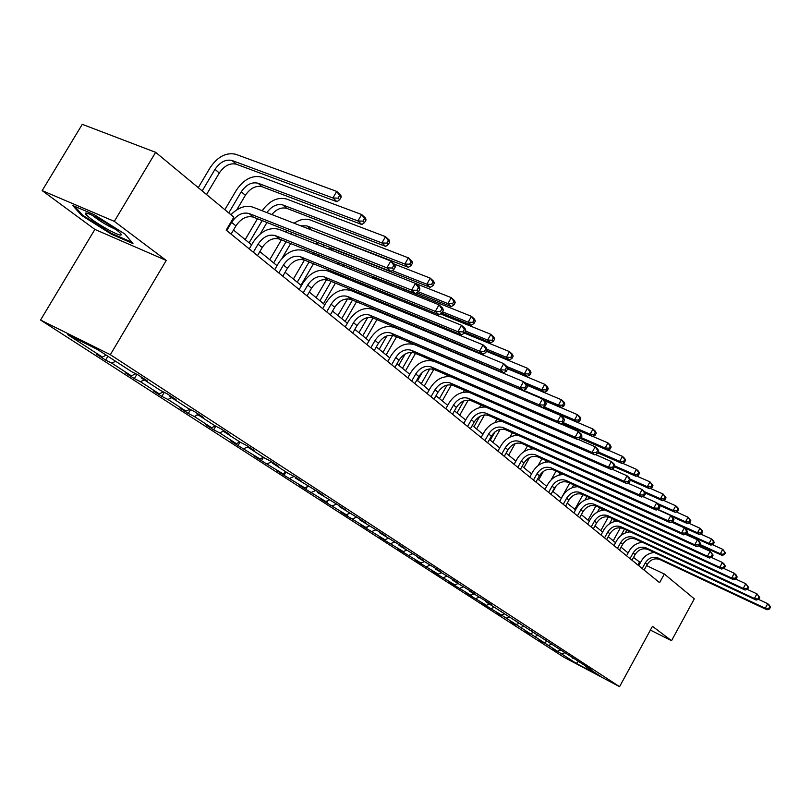 <?xml version="1.0" encoding="UTF-8"?>
<svg xmlns="http://www.w3.org/2000/svg" width="811" height="811" viewBox="0 0 811 811"><rect width="100%" height="100%" fill="white"/><g stroke="black" fill="none" stroke-linecap="round" stroke-linejoin="round"><path stroke-width="1.22" d="M40.55 320.031L563.615 657.062L619.563 686.674L110.326 354.691L40.55 320.031L94.877 229.412L166.245 260.432L114.321 221.362L42.172 190.615L94.877 229.412M42.172 190.615L82.276 124.326L155.641 152.326L114.321 221.362M650.392 630.106L671.549 640.69L694.287 598.832L664.331 574.006L646.58 565.591M564.537 652.896L561.688 653.97L556.833 650.909M578.152 661.735L576.266 663.398L561.688 653.97M560.34 650.169L557.481 651.253L552.403 648.567L556.62 651.294M557.481 651.253L543.542 642.312M546.999 641.501L544.1 642.606L538.98 639.899L543.319 642.707M544.1 642.606L529.857 633.452M533.253 632.57L530.323 633.695L525.153 630.978L529.634 633.867M530.323 633.695L515.766 624.328M519.101 623.375L516.131 624.521L510.91 621.773L515.522 624.754M516.131 624.521L501.239 614.931M504.503 613.897L501.502 615.062L496.231 612.295L500.985 615.367M501.502 615.062L486.002 605.685L486.255 605.229M489.449 604.114L486.407 605.31L481.095 602.522L486.002 605.685M486.407 605.31L470.542 595.71L470.806 595.233M473.918 594.027L470.836 595.244L465.484 592.435L470.542 595.71M470.836 595.244L454.576 585.4L454.92 584.792M457.88 583.606L454.768 584.853L449.355 582.024L454.576 585.4M454.768 584.853L438.102 574.766L438.548 573.965M441.316 572.85L438.163 574.127L432.709 571.279L438.102 574.766M438.163 574.127L421.081 563.767L421.639 562.773M424.204 561.729L421.01 563.037L415.506 560.168L421.081 563.767M421.01 563.037L403.483 552.403L404.162 551.196M406.504 550.233L403.27 551.571L397.714 548.682L403.483 552.403M403.27 551.571L385.286 540.653L386.097 539.214M388.195 538.342L384.921 539.71L379.315 536.801L385.286 540.653M384.921 539.71L366.45 528.488L367.413 526.805M369.248 526.025L365.923 527.434L360.266 524.504L366.45 528.488M365.923 527.434L346.946 515.897L348.061 513.931M349.612 513.272L346.246 514.711L340.549 511.771L346.946 515.897M346.246 514.711L326.742 502.85L328.029 500.59M329.266 500.052L325.85 501.533L320.102 498.572L326.742 502.85M325.85 501.533L305.788 489.327L307.268 486.742M308.16 486.347L304.703 487.857L298.904 484.877L305.788 489.327M304.703 487.857L284.053 475.287L285.746 472.347M286.263 472.124L282.755 473.675L276.906 470.674L284.053 475.287M282.755 473.675L261.487 460.719L263.403 457.394M263.514 457.343L259.956 458.935L254.066 455.924L261.487 460.719M259.956 458.935L238.039 445.574L240.056 442.107M239.874 441.985L236.265 443.627L230.334 440.596L238.039 445.574M236.265 443.627L219.629 432.871L213.668 429.84L215.777 426.211M215.341 425.988L211.62 427.701L205.639 424.66L213.668 429.84M211.62 427.701L194.305 416.509L188.304 413.458L190.544 409.626M189.886 409.291L185.972 411.116L179.951 408.065L188.304 413.458M185.972 411.116L167.938 399.458L161.886 396.407L164.268 392.352M163.376 391.906L159.26 393.852L153.188 390.79L161.886 396.407M159.26 393.852L140.455 381.697L134.362 378.625L136.897 374.337M135.731 373.759L131.402 375.838L125.289 372.776L134.362 378.625M131.402 375.838L111.776 363.156L105.643 360.084L107.914 356.262M106.211 355.157L102.328 357.043L96.174 353.971L105.643 360.084M102.328 357.043L67.769 334.71L97.513 349.5L131.858 371.823L138.235 375.006L147.622 381.109L141.256 377.916L160.73 390.578L167.066 393.761L176.048 399.6L169.722 396.417L188.385 408.541L194.67 411.714L203.277 417.3L197.002 414.137L214.895 425.755L221.129 428.918L229.381 434.28L223.157 431.128L240.32 442.279L246.503 445.421L254.421 450.571L248.247 447.429L264.731 458.134L270.874 461.266L278.477 466.203L272.354 463.081L288.189 473.371L294.281 476.483L301.591 481.237L295.518 478.135L316.787 491.121L323.822 495.693L317.8 492.612L338.44 505.212L345.212 509.612L339.251 506.54L359.303 518.776L365.822 523.014L359.912 519.963L379.406 531.844L385.691 535.939L379.832 532.908L398.789 544.455L404.851 548.398L399.053 545.387L417.493 556.62L423.352 560.421L417.594 557.441L435.548 568.359L441.204 572.039L435.507 569.069L452.994 579.703L458.468 583.261L452.822 580.321L469.863 590.672L475.155 594.118L469.559 591.189L486.174 601.286L491.294 604.611L485.748 601.711L591.067 669.501L585.877 666.754L600.211 676.06L576.266 663.398M155.641 152.326L233.842 217.155L226.178 230.142L659.596 582.663L664.331 574.006M572.708 657.701L572.84 658.289M551.318 644.309L548.439 645.404M559.286 648.962L559.418 649.57M537.703 635.459L534.784 636.584M545.448 639.95L545.58 640.578M523.683 626.356L520.733 627.491M531.185 630.664L531.327 631.313M509.227 616.958L506.236 618.124M516.465 621.084L516.607 621.753M494.325 607.277L491.294 608.473M501.279 611.19L501.431 611.899M478.946 597.291L475.885 598.508M485.607 600.981L485.748 601.711M463.071 586.982L459.969 588.218M469.407 590.438L469.559 591.189M446.689 576.337L443.546 577.604M452.67 579.53L452.822 580.321M429.749 565.328L426.566 566.636M435.355 568.258L435.507 569.069M412.312 553.933L409.018 555.292M417.442 556.589L417.594 557.441M394.298 542.123L390.872 543.552M398.89 544.526L399.053 545.387M375.655 529.907L372.077 531.408M379.68 532.026L379.832 532.908M356.353 517.256L352.623 518.837M359.77 519.07L359.912 519.963M336.352 504.138L332.469 505.811M339.11 505.638L339.251 506.54M315.631 490.533L311.566 492.297M317.659 491.689L317.8 492.612M294.119 476.412L289.872 478.277M295.376 477.203L295.518 478.135M271.685 461.794L267.356 463.72M272.212 462.138L272.354 463.081M248.156 446.709L243.959 448.595M248.115 446.466L248.247 447.429M223.278 431.199L219.629 432.871M223.025 430.154L223.157 431.128M198.006 414.786L194.305 416.509M196.88 413.144L197.002 414.137M171.689 397.694L167.938 399.458M169.611 395.413L169.722 396.417M144.267 379.872L140.455 381.697M141.144 376.902L141.256 377.916M115.638 361.28L111.776 363.156M671.549 640.69L652.46 626.315L619.563 686.674M166.245 260.432L110.326 354.691M640.426 562.672L633.543 557.39M628.109 552.94L621.084 547.192M615.549 542.671L608.24 536.679M602.614 532.087L595 525.852M589.283 521.169L581.345 514.671M575.526 509.916L567.254 503.144M561.334 498.299L552.707 491.243M546.675 486.316L537.673 478.946M531.54 473.928L522.152 466.244M515.897 461.124L506.094 453.106M499.718 447.895L489.479 439.511M482.981 434.199L472.276 425.43M465.656 420.017L454.464 410.863M447.713 405.328L435.994 395.748M429.1 390.111L416.844 380.075M409.808 374.317L396.964 363.815M389.777 357.925L376.314 346.915M368.975 340.904L354.853 329.357M347.351 323.214L332.53 311.089M324.856 304.804L309.295 292.072M301.439 285.644L285.077 272.263M277.038 265.684L259.834 251.603M251.592 244.861L233.487 230.04M637.872 564.993L639.413 562.185M585.745 666.186L585.877 666.754M132.974 243.564L124.945 234.085L94.37 214.743L72.676 205.477L81.708 215.483L111.452 234.227L132.974 243.564M111.847 233.568L111.452 234.227M82.195 214.692L81.708 215.483M231.074 234.126L235.92 225.904C241.049 218.433 246.868 215.513 253.367 217.125L390.902 271.472L386.857 267.833L390.821 260.98L252.86 207.129C245.601 204.909 238.282 207.444 230.902 214.722M226.735 230.598L231.601 222.346C236.751 214.854 242.58 211.914 249.089 213.526L386.857 267.833L392.23 268.046L393.842 269.505L395.423 266.768L393.811 265.298L392.23 268.046M393.811 265.298L390.821 260.98L394.845 264.65L395.423 266.768M390.902 271.472L393.842 269.505M206.531 194.518L219.294 173.007C224.312 165.708 229.979 162.778 236.295 164.207L336.991 201.716L332.895 197.965L336.727 191.406L235.748 154.272C226.269 152.164 217.754 156.584 210.221 167.522L198.259 187.665M202.192 190.92L215.006 169.337C220.045 162.028 225.732 159.078 232.047 160.507L332.895 197.965L338.065 198.158L339.697 199.668L341.228 197.043L339.596 195.532L338.065 198.158M339.596 195.532L336.727 191.406L340.802 195.177L341.228 197.043M336.991 201.716L339.697 199.668M257.482 255.607L262.217 247.548C267.224 240.238 272.952 237.4 279.389 239.042L415.485 293.582L411.623 290.115L415.475 283.404L278.974 229.331C269.303 226.898 260.706 231.176 253.184 242.144L249.22 248.896M253.326 252.231L258.08 244.141C263.109 236.802 268.846 233.953 275.294 235.595L411.623 290.115L416.874 290.318L418.415 291.707L419.946 289.03L418.415 287.631L416.874 290.318M418.415 287.631L415.475 283.404L419.317 286.901L419.946 289.03M415.485 293.582L418.415 291.707M282.786 276.186L287.408 268.289C292.305 261.122 297.941 258.374 304.318 260.037L438.964 314.709L435.264 311.383L439.025 304.814L303.983 250.589C294.413 248.125 285.948 252.262 278.589 263.017L274.726 269.637M278.802 272.952L283.445 265.025C288.361 257.827 294.008 255.07 300.394 256.732L435.264 311.383L440.403 311.586L441.873 312.914L443.374 310.289L441.904 308.961L440.403 311.586M441.904 308.961L439.025 304.814L442.705 308.16L443.374 310.289M438.964 314.709L441.873 312.914M236.792 209.836L245.368 195.299C250.285 188.152 255.87 185.314 262.115 186.773L361.848 224.546L357.935 220.957L361.676 214.53L261.659 177.112C252.272 174.953 243.888 179.231 236.518 189.956L224.85 209.704M228.763 212.948L241.262 191.781C246.199 184.614 251.795 181.765 258.05 183.225L357.935 220.957L362.983 221.15L364.544 222.589L366.035 220.014L364.484 218.575L362.983 221.15M364.484 218.575L361.676 214.53L365.568 218.139L366.035 220.014M361.848 224.546L364.544 222.589M257.462 218.747L245.175 239.61M249.089 242.813L262.156 220.602M260.26 233.903L266.961 222.498M266.88 212.604C271.736 206.045 277.098 203.51 282.978 205.001L381.89 242.955L385.529 236.65L286.506 198.999C277.524 196.799 269.414 200.722 262.166 210.759M271.837 214.54C276.632 208.995 281.65 206.957 286.881 208.407L385.63 246.392L381.89 242.955L386.827 243.138L388.327 244.516L389.777 242.002L388.287 240.624L386.827 243.138M388.287 240.624L385.529 236.65L389.26 240.107L389.777 242.002M385.63 246.392L388.327 244.516M98.364 218.392C89.342 213.577 84.993 212.016 85.337 213.719C88.308 217.409 95.972 222.751 108.319 229.766C119.075 235.454 123.11 236.609 120.403 233.223C116.024 229.138 108.684 224.191 98.364 218.392M92.616 215.432C96.306 218.595 101.628 222.113 108.583 226.005L116.085 229.594M131.838 242.215L111.512 233.416L82.681 215.239L74.653 206.329M307.055 295.924L311.566 288.169C316.361 281.153 321.906 278.477 328.212 280.17L461.408 334.902L457.88 331.719L461.54 325.292L327.958 270.975C318.49 268.471 310.157 272.496 302.959 283.039L299.178 289.517M303.233 292.822L307.754 285.036C312.57 277.991 318.135 275.314 324.451 276.997L457.88 331.719L462.899 331.922L464.308 333.199L465.778 330.624L464.368 329.347L462.899 331.922M464.368 329.347L461.54 325.292L465.058 328.485L465.778 330.624M461.408 334.902L464.308 333.199M281.407 239.853L269.759 259.733M273.662 262.916L286.07 241.719M282.086 258.222L290.662 243.564M290.622 233.943L291.717 232.281M300.668 225.793L306.903 225.894L404.821 264.021L408.379 257.847L310.339 220.014C305.281 218.291 299.867 219.355 294.099 223.228M295.295 235.798L296.562 234.197M307.896 228.611L408.409 267.316L404.821 264.021L409.667 264.204L411.096 265.521L412.515 263.058L411.086 261.73L409.667 264.204M411.086 261.73L408.379 257.847L411.958 261.152L412.515 263.058M287.013 230.425L285.959 232.088M408.409 267.316L411.096 265.521M330.341 314.871L334.75 307.257C339.444 300.374 344.908 297.789 351.153 299.492L482.9 354.235L479.524 351.193L483.092 344.888L350.96 290.531C341.593 288.006 333.382 291.909 326.336 302.25L322.646 308.606M326.671 311.88L331.101 304.257C335.805 297.343 341.289 294.748 347.534 296.451L479.524 351.193L484.441 351.386L485.789 352.603L487.218 350.088L485.87 348.862L484.441 351.386M485.87 348.862L483.092 344.888L486.468 347.949L487.218 350.088M482.9 354.235L485.789 352.603M309.66 251.177L308.849 252.545M304.439 260.088L293.379 279.055M297.252 282.218L309.062 261.963M313.472 254.401L314.293 253.032M300.942 285.249L313.462 263.757M322.048 246.392L325.181 245.5M317.902 256.175L318.845 254.857M328.06 248.774L333.473 249.109L430.256 287.368L426.809 284.215L430.286 278.153L394.166 264.021M392.25 270.58L426.809 284.215L431.553 284.397L432.932 285.665L434.311 283.242L432.942 281.975L431.553 284.397M432.942 281.975L430.286 278.153L433.713 281.336L434.311 283.242M318.044 242.682L316.118 244.04M430.256 287.368L432.932 285.665M352.714 333.068L357.022 325.596C361.625 318.845 367.008 316.32 373.182 318.044L503.489 372.756L500.255 369.836L503.743 363.663L373.06 309.315C363.784 306.761 355.694 310.562 348.801 320.7L345.192 326.945M349.186 330.199L353.515 322.707C358.127 315.935 363.521 313.401 369.704 315.124L500.255 369.836L505.071 370.029L506.358 371.195L507.757 368.731L506.459 367.555L505.071 370.029M506.459 367.555L503.743 363.663L506.976 366.592L507.757 368.731M503.489 372.756L506.358 371.195M331.506 271.077L330.878 272.161M326.509 279.673L316.077 297.627M319.929 300.78L331.182 281.397M335.46 274.027L336.089 272.942M323.477 303.679L335.409 283.13M342.931 266.231L344.979 265.329M339.697 275.75L340.377 274.686M348.325 268.39L351.021 267.752M416.702 292.801L451.21 306.619L447.905 303.588L451.301 297.647L415.567 283.485M418.324 291.767L447.905 303.588L452.558 303.77L453.876 304.977L455.224 302.604L453.917 301.388L452.558 303.77M453.917 301.388L451.301 297.647L454.596 300.688L455.224 302.604M338.856 262.876L337.417 264.011M451.21 306.619L453.876 304.977M374.226 350.555L378.433 343.225C382.944 336.595 388.246 334.152 394.359 335.886L523.237 390.517L520.125 387.719L523.541 381.657L394.288 327.37C385.113 324.795 377.156 328.485 370.394 338.44L366.866 344.574M370.83 347.797L375.057 340.448C379.578 333.797 384.901 331.344 391.014 333.068L520.125 387.719L524.849 387.911L526.086 389.027L527.454 386.604L526.207 385.489L524.849 387.911M526.207 385.489L523.541 381.657L526.633 384.475L527.454 386.604M523.237 390.517L526.086 389.027M352.572 290.186L352.106 290.997M347.564 298.833L337.923 315.499M341.745 318.622L352.491 300.05M356.637 292.872L357.114 292.051M345.162 321.42L356.546 301.733M360.702 294.535L361.189 293.714M363.237 285.32L364.636 284.529M368.184 287.327L369.887 286.658M441.62 313.076L471.333 325.099L468.16 322.19L471.485 316.351L376.405 278.244L370.688 277.372M442.502 311.819L468.16 322.19L472.722 322.362L473.989 323.528L475.307 321.207L474.05 320.031L472.722 322.362M474.05 320.031L471.485 316.351L474.638 319.281L475.307 321.207M359.07 282.269L358.006 283.191M471.333 325.099L473.989 323.528M394.916 367.383L399.042 360.185C403.452 353.677 408.683 351.295 414.725 353.038L542.184 407.558L539.203 404.871L542.539 398.931L414.715 344.736C405.642 342.151 397.795 345.739 391.166 355.502L387.709 361.534M391.652 364.737L395.788 357.509C400.218 350.981 405.459 348.588 411.512 350.332L539.203 404.871L543.826 405.064L545.022 406.139L546.35 403.766L545.164 402.682L543.826 405.064M545.164 402.682L542.539 398.931L545.509 401.638L546.35 403.766M542.184 407.558L545.022 406.139M372.888 308.525L372.543 309.113M367.677 317.567L358.949 332.703M362.74 335.805L373.019 317.983M377.054 310.978L377.389 310.39M366.035 338.501L376.912 319.615M380.957 312.6L381.292 312.012M382.934 303.679L383.887 303.04M387.536 305.575L388.651 305.007M464.825 332.287L490.675 342.86L487.624 340.062L490.878 334.335L440.343 313.857M465.534 331.04L487.624 340.062L492.095 340.235L493.311 341.36L494.609 339.069L493.392 337.944L492.095 340.235M493.392 337.944L490.878 334.335L493.909 337.153L494.609 339.069M391.176 295.305L388.621 295.64M378.686 300.911L377.926 301.621M490.675 342.86L493.311 341.36M414.837 383.593L418.871 376.517C423.2 370.13 428.36 367.809 434.331 369.563L560.391 423.94L557.522 421.355L560.786 415.526L434.382 361.453C425.4 358.857 417.665 362.345 411.167 371.935L407.781 377.855M411.694 381.038L415.749 373.942C420.088 367.535 425.258 365.203 431.239 366.957L557.522 421.355L562.053 421.538L563.199 422.572L564.507 420.24L563.361 419.206L562.053 421.538M563.361 419.206L560.786 415.526L563.645 418.121L564.507 420.24M560.391 423.94L563.199 422.572M392.483 326.154L392.179 326.701M386.867 335.936L379.203 349.277M382.964 352.359L392.717 335.379M386.137 354.954L396.549 336.818M402.023 321.359L402.641 320.882M406.341 323.153L407.041 322.717M486.874 350.687L509.278 359.942L506.348 357.256L509.521 351.629L464.348 333.128M486.914 349.237L506.348 357.256L510.727 357.428L511.903 358.503L513.17 356.262L512.005 355.177L510.727 357.428M512.005 355.177L509.521 351.629L512.451 354.346L513.17 356.262M408.024 312.965L406.493 313.381M397.704 318.835L397.197 319.352M509.278 359.942L511.903 358.503M434.027 399.205L437.991 392.25C442.228 385.975 447.317 383.715 453.227 385.468L577.888 439.684L575.131 437.2L578.324 431.472L560.614 423.829M431.006 396.741L434.97 389.767C439.227 383.471 444.327 381.2 450.247 382.964L575.131 437.2L579.581 437.382L580.686 438.376L581.953 436.085L580.858 435.091L579.581 437.382M451.332 376.892C442.958 375.635 435.994 379.264 430.438 387.77L427.123 393.588M580.858 435.091L578.324 431.472L581.071 433.966L581.953 436.085M577.888 439.684L580.686 438.376M411.41 343.114L411.015 343.793M405.135 354.062L398.728 365.254M402.469 368.316L411.603 352.359M405.53 370.82L415.506 353.373M507.564 368.204L527.191 376.395L524.362 373.8L527.474 368.275L486.509 351.335M506.895 366.521L524.362 373.8L528.671 373.972L529.796 375.006L531.033 372.807L529.907 371.762L528.671 373.972M529.907 371.762L527.474 368.275L530.293 370.891L531.033 372.807M424.994 330.168L424.052 330.523M527.191 376.395L529.796 375.006M452.538 414.259L456.411 407.416C460.577 401.252 465.585 399.053 471.434 400.816L594.727 454.829L592.071 452.437L595.203 446.81L578.324 439.481M449.618 411.876L453.501 405.024C457.688 398.84 462.706 396.63 468.565 398.394L592.071 452.437L596.44 452.619L597.494 453.572L598.741 451.321L597.687 450.369L596.44 452.619M468.778 392.23C460.749 391.439 454.16 395.038 449.01 403.037L445.766 408.754M597.687 450.369L595.203 446.81L597.849 449.213L598.741 451.321M594.727 454.829L597.494 453.572M429.678 359.435L429.12 360.408M422.349 372.29L417.564 380.663M421.274 383.704L429.718 368.914M424.234 386.117L433.794 369.35M526.765 384.799L544.434 392.23L541.718 389.736L544.759 384.313L507.696 368.833M524.433 382.478L541.718 389.736L545.945 389.909L547.03 390.902L548.246 388.743L547.161 387.739L545.945 389.909M547.161 387.739L544.759 384.313L547.476 386.827L548.246 388.743M441.752 346.834L441.214 347.078M544.434 392.23L547.03 390.902M470.39 428.776L474.192 422.055C478.277 415.992 483.214 413.843 489.003 415.607L610.936 469.407L608.382 467.106L611.443 461.581L595.365 454.535M467.572 426.485L471.384 419.743C475.489 413.661 480.436 411.512 486.235 413.275L608.382 467.106L612.67 467.288L613.684 468.2L614.91 466.001L613.886 465.078L612.67 467.288M485.799 407.102C478.064 406.605 471.779 410.153 466.933 417.756L463.76 423.383M613.886 465.078L611.443 461.581L613.988 463.902L614.91 466.001M610.936 469.407L613.684 468.2M447.337 375.169L446.537 376.578M439.43 398.566L447.104 385.083M442.289 400.898L451.372 384.911M465.453 366.248L466.143 366.308M544.009 400.269L561.06 407.507L558.444 405.094L561.425 399.762L526.927 385.235M523.592 390.324L558.444 405.094L562.591 405.267L563.635 406.23L564.831 404.091L563.787 403.128L562.591 405.267M563.787 403.128L561.425 399.762L564.04 402.185L564.831 404.091M561.06 407.507L563.635 406.23M487.624 442.796L491.354 436.176C495.369 430.225 500.235 428.127 505.963 429.891L626.558 483.457L624.095 481.237L627.096 475.814L611.758 469.052M484.907 440.576L488.638 433.946C492.672 427.975 497.548 425.866 503.286 427.64L624.095 481.237L628.302 481.41L629.285 482.302L630.482 480.132L629.498 479.24L628.302 481.41M502.333 421.487C494.852 421.213 488.82 424.7 484.238 431.969L481.116 437.504M629.498 479.24L627.096 475.814L629.549 478.044L630.482 480.132M626.558 483.457L629.285 482.302M464.419 390.334L463.304 392.301M456.968 412.911L463.78 400.898M459.725 415.161L468.261 400.097M561.871 423.22L592.577 436.45L590.134 434.199L593.003 429.039L542.458 407.426L577.097 422.227L574.573 419.905L577.493 414.664L544.384 400.614M543.786 406.757L574.573 419.905L578.648 420.078L579.652 421L580.828 418.912L579.814 417.979L578.648 420.078M579.814 417.979L577.493 414.664L580.017 417.006L580.828 418.912M577.097 422.227L579.652 421M504.27 456.329L507.929 449.831C511.873 443.972 516.678 441.924 522.345 443.688L641.613 497.001L639.24 494.862L642.18 489.53L627.552 483.032M501.644 454.19L505.314 447.672C509.267 441.792 514.083 439.744 519.76 441.508L639.24 494.862L643.366 495.034L644.319 495.886L645.495 493.757L644.542 492.895L643.366 495.034M518.371 435.406C511.123 435.294 505.324 438.721 500.955 445.705L497.893 451.139M644.542 492.895L642.18 489.53L644.542 491.679L645.495 493.757M641.613 497.001L644.319 495.886M480.933 404.973L479.443 407.609M473.918 426.779L479.747 416.469M476.584 428.958L484.502 414.928M563.158 422.592L590.134 434.199L594.139 434.361L595.122 435.264L596.267 433.206L595.294 432.304L594.139 434.361M595.294 432.304L593.003 429.039L595.446 431.3L596.267 433.206M592.577 436.45L595.122 435.264M520.368 469.417L523.957 463.02C527.829 457.252 532.574 455.255 538.18 457.029L656.14 510.068L653.848 508L656.728 502.759L642.768 496.525M517.823 467.359L521.422 460.932C525.305 455.153 530.059 453.146 535.676 454.92L653.848 508L657.903 508.173L658.826 509.004L659.972 506.905L659.059 506.074L657.903 508.173M533.912 448.858C526.886 448.878 521.28 452.254 517.104 458.975L514.103 464.328M659.059 506.074L656.728 502.759L659.019 504.837L659.972 506.905M656.14 510.068L658.826 509.004M496.93 419.105L494.994 422.531M490.3 440.18L494.933 431.959M492.875 442.289L500.134 429.414M580.514 438.457L607.53 450.176L605.168 448.007L607.986 442.928L592.75 436.369M581.122 437.585L605.168 448.007L609.112 448.169L610.044 449.041L611.17 447.013L610.237 446.141L609.112 448.169M610.237 446.141L607.986 442.928L610.338 445.117L611.17 447.013M607.53 450.176L610.044 449.041M535.929 482.079L539.447 475.773C543.258 470.106 547.932 468.15 553.487 469.914L670.16 522.679L667.95 520.692L670.778 515.532L657.457 509.541M533.466 480.082L537.004 473.756C540.815 468.069 545.509 466.112 551.064 467.876L667.95 520.692L671.944 520.855L672.826 521.655L673.951 519.598L673.069 518.797L671.944 520.855M548.976 461.885C542.153 462.006 536.73 465.321 532.726 471.809L529.776 477.081M673.069 518.797L670.778 515.532L672.978 517.53L673.951 519.598M670.16 522.679L672.826 521.655L697.49 532.786L699.974 528.235L688.64 523.146M512.41 432.76L509.957 437.129M506.155 453.156L508.761 448.513M516.131 435.406L516.577 434.605M508.649 455.194L515.157 443.597M597.869 452.913L621.976 463.436L619.695 461.347L622.453 456.35L607.865 450.024M598.356 452.031L619.695 461.347L623.568 461.51L624.48 462.341L625.575 460.354L624.673 459.513L623.568 461.51M624.673 459.513L622.453 456.35L624.734 458.458L625.575 460.354M621.976 463.436L624.48 462.341M550.983 494.325L554.44 488.121C558.191 482.535 562.804 480.629 568.288 482.393L683.714 534.865L681.575 532.939L684.342 527.86L671.62 522.122M548.601 492.389L552.068 486.164C555.829 480.568 560.452 478.652 565.956 480.426L681.575 532.939L685.488 533.111L686.349 533.881L687.454 531.854L686.603 531.073L685.488 533.111M563.584 474.486C556.944 474.699 551.693 477.953 547.841 484.228L544.951 489.418M686.603 531.073L684.342 527.86L686.471 529.806L687.454 531.854M683.714 534.865L686.349 533.881M527.414 445.959L524.342 451.433M530.86 449.01L531.54 447.804M523.916 467.694L529.603 457.536M614.454 466.822L635.946 476.27L633.736 474.242L636.442 469.326L622.473 463.223M614.9 465.97L633.736 474.242L637.547 474.405L638.429 475.216L639.504 473.249L638.632 472.438L637.547 474.405M638.632 472.438L636.442 469.326L638.642 471.363L639.504 473.249M635.946 476.27L638.429 475.216M565.561 506.186L568.957 500.073C572.637 494.568 577.199 492.703 582.633 494.467L696.801 546.644L694.733 544.779L697.46 539.781L685.305 534.267M563.26 504.31L566.666 498.177C570.356 492.672 574.918 490.797 580.362 492.561L694.733 544.779L698.595 544.941L699.417 545.691L700.501 543.694L699.68 542.944L698.595 544.941M577.746 486.691C571.279 486.985 566.19 490.168 562.479 496.241L559.631 501.36M699.68 542.944L697.46 539.781L699.518 541.657L700.501 543.694M696.801 546.644L699.417 545.691M541.951 458.722L538.119 465.575M545.093 462.26L546.036 460.557M538.707 479.788L543.421 471.353M630.411 480.254L649.449 488.678L647.32 486.712L649.986 481.876L636.584 475.996M630.005 479.068L647.32 486.712L651.071 486.874L651.922 487.654L652.987 485.728L652.135 484.937L651.071 486.874M652.135 484.937L649.986 481.876L652.987 485.728M649.449 488.678L651.922 487.654M579.683 517.671L583.018 511.64C586.647 506.236 591.138 504.401 596.521 506.165L709.463 558.029L707.466 556.234L710.132 551.318L698.524 546.016M577.452 515.847L580.798 509.815C584.427 504.391 588.938 502.556 594.321 504.32L707.466 556.234L711.257 556.397L712.058 557.116L713.122 555.15L712.322 554.43L711.257 556.397M591.472 498.512C585.177 498.866 580.23 501.989 576.651 507.889L573.853 512.927M712.322 554.43L710.132 551.318L713.122 555.15M709.463 558.029L712.058 557.116M556.052 471.079L551.186 479.808M558.85 475.155L560.107 472.914M553.041 491.517L556.427 485.424M645.12 492.946L662.536 500.691L660.468 498.785L663.084 494.021L650.24 488.354M644.563 491.73L660.468 498.785L664.158 498.947L664.979 499.708L666.024 497.802L665.202 497.042L664.158 498.947M665.202 497.042L663.084 494.021L666.024 497.802M662.536 500.691L664.979 499.708M593.368 528.792L596.643 522.862C600.211 517.53 604.651 515.745 609.973 517.499L721.709 569.048L719.773 567.305L722.398 562.469L711.308 557.38M591.199 527.038L594.493 521.088C598.062 515.745 602.512 513.951 607.844 515.705L719.773 567.305L723.513 567.467L724.284 568.166L725.328 566.23L724.558 565.531L723.513 567.467M604.803 509.967C598.65 510.383 593.845 513.444 590.388 519.172L587.64 524.139M724.558 565.531L722.398 562.469L724.335 564.223L725.328 566.23M721.709 569.048L724.284 568.166M569.738 483.052L561.273 498.258M572.15 487.735L573.742 484.877M575.871 486.803L576.297 486.032M659.161 505.152L675.198 512.319L673.201 510.484L675.766 505.79L663.459 500.316M657.528 503.479L673.201 510.484L676.83 510.636L677.631 511.376L678.655 509.501L677.854 508.761L676.83 510.636M677.854 508.761L675.766 505.79L677.763 507.635L678.655 509.501M675.198 512.319L677.631 511.376M606.638 539.589L609.862 533.739C613.369 528.488 617.759 526.734 623.02 528.488L733.57 579.723L731.694 578.03L734.279 573.265L723.665 568.379M604.54 537.886L607.774 532.016C611.291 526.755 615.681 525.001 620.952 526.755L731.694 578.03L735.374 578.192L736.124 578.872L737.148 576.966L736.408 576.286L735.374 578.192M617.729 521.078C611.737 521.534 607.054 524.545 603.698 530.12L601.002 535.007M736.408 576.286L734.279 573.265L736.145 574.969L737.148 576.966M733.57 579.723L736.124 578.872M583.018 494.649L574.847 509.359M585.015 500.022L586.982 496.464M588.796 498.785L589.455 497.589M671.995 516.637L687.475 523.592L685.528 521.808L688.063 517.185L676.252 511.913M657.853 509.379L685.528 521.808L689.107 521.96L689.877 522.679L690.891 520.824L690.12 520.115L689.107 521.96M690.12 520.115L688.063 517.185L690.891 520.824M687.475 523.592L689.877 522.679M619.503 550.061L622.676 544.293C626.133 539.112 630.461 537.399 635.672 539.153L745.066 590.053L743.241 588.421L745.785 583.727L735.638 579.034M617.465 548.398L620.648 542.62C624.115 537.44 628.454 535.716 633.675 537.46L743.241 588.421L746.86 588.573L747.59 589.232L748.604 587.357L747.874 586.698L746.86 588.573M630.289 531.854C624.429 532.351 619.878 535.301 616.624 540.734L613.968 545.55M747.874 586.698L745.785 583.727L748.604 587.357M745.066 590.053L747.59 589.232M595.892 505.912L588.016 520.135M597.433 512.045L599.846 507.696M601.316 510.464L602.238 508.791M671.782 522.061L699.366 534.52L697.49 532.786L701.008 532.939L701.758 533.638L702.752 531.813L702.002 531.114L701.008 532.939M702.002 531.114L699.974 528.235L701.85 529.978L702.752 531.813M699.366 534.52L701.758 533.638M631.992 560.219L635.114 554.531C638.521 549.432 642.799 547.749 647.948 549.493L756.197 600.069L754.433 598.488L756.927 593.855L747.225 589.354M630.015 558.607L633.148 552.909C636.554 547.8 640.842 546.117 646.012 547.851L754.433 598.488L758.701 599.268L759.694 597.423L758.995 596.784L757.991 598.64M642.484 542.316C636.757 542.843 632.316 545.742 629.164 551.034L626.548 555.778M758.995 596.784L756.927 593.855L759.694 597.423M756.197 600.069L758.701 599.268M608.341 516.952L600.809 530.607M609.426 523.855L612.335 518.584M613.44 521.868L614.657 519.658M686.238 533.922L710.912 545.114L709.088 543.441L711.531 538.95L700.653 534.043M686.674 533.283L709.088 543.441L712.555 543.593L713.285 544.262L714.258 542.468L713.528 541.789L712.555 543.593M713.528 541.789L711.531 538.95L713.345 540.633L714.258 542.468M710.912 545.114L713.285 544.262M644.127 570.082L647.198 564.476C650.544 559.448 654.771 557.796 659.87 559.539L766.993 609.781L765.28 608.24L767.733 603.688L758.447 599.349M642.2 568.521L645.282 562.895C648.638 557.856 652.875 556.204 657.985 557.948L765.28 608.24L769.467 609.01L770.45 607.186L769.771 606.567L768.787 608.392M654.325 552.473C648.729 553.021 644.4 555.88 641.329 561.03L638.764 565.713M769.771 606.567L767.733 603.688L769.436 605.229L770.45 607.186M766.993 609.781L769.467 609.01M620.385 527.768L613.228 540.765M620.962 535.534L624.47 529.157M625.18 532.999L626.721 530.201M699.69 545.185L722.104 555.403L720.34 553.771L722.743 549.341L712.301 544.617M700.045 544.536L720.34 553.771L724.456 554.572L725.419 552.798L724.72 552.149L723.757 553.923M724.72 552.149L722.743 549.341L725.419 552.798M722.104 555.403L724.456 554.572M231.601 222.346L235.92 225.904M249.089 213.526L253.367 217.125M215.006 169.337L219.294 173.007M232.047 160.507L236.295 164.207M258.08 244.141L262.217 247.548M275.294 235.595L279.389 239.042M283.445 265.025L287.408 268.289M300.394 256.732L304.318 260.037M241.262 191.781L245.368 195.299M258.05 183.225L262.115 186.773M282.978 205.001L286.881 208.407M307.754 285.036L311.566 288.169M324.451 276.997L328.212 280.17M306.903 225.894L310.643 229.168M331.101 304.257L334.75 307.257M347.534 296.451L351.153 299.492M313.827 253.802L315.459 255.201M332.784 248.511L333.473 249.109M353.515 322.707L357.022 325.596M369.704 315.124L373.182 318.044M336.342 273.043L339.322 275.598M375.057 340.448L378.433 343.225M391.014 333.068L394.359 335.886M359.922 293.197L360.966 294.089M395.788 357.509L399.042 360.185M411.512 350.332L414.725 353.038M415.749 373.942L418.871 376.517M431.239 366.957L434.331 369.563M434.97 389.767L437.991 392.25M450.247 382.964L453.227 385.468M453.501 405.024L456.411 407.416M468.565 398.394L471.434 400.816M471.384 419.743L474.192 422.055M486.235 413.275L489.003 415.607M469.011 367.525L469.518 367.971M488.638 433.946L491.354 436.176M503.286 427.64L505.963 429.891M505.314 447.672L507.929 449.831M519.76 441.508L522.345 443.688M521.422 460.932L523.957 463.02M535.676 454.92L538.18 457.029M537.004 473.756L539.447 475.773M551.064 467.876L553.487 469.914M552.068 486.164L554.44 488.121M565.956 480.426L568.288 482.393M566.666 498.177L568.957 500.073M580.362 492.561L582.633 494.467M580.798 509.815L583.018 511.64M594.321 504.32L596.521 506.165M594.493 521.088L596.643 522.862M607.844 515.705L609.973 517.499M607.774 532.016L609.862 533.739M620.952 526.755L623.02 528.488M620.648 542.62L622.676 544.293M633.675 537.46L635.672 539.153M633.148 552.909L635.114 554.531M646.012 547.851L647.948 549.493M645.282 562.895L647.198 564.476M657.985 557.948L659.87 559.539M88.825 213.78L85.337 213.719"/></g></svg>
